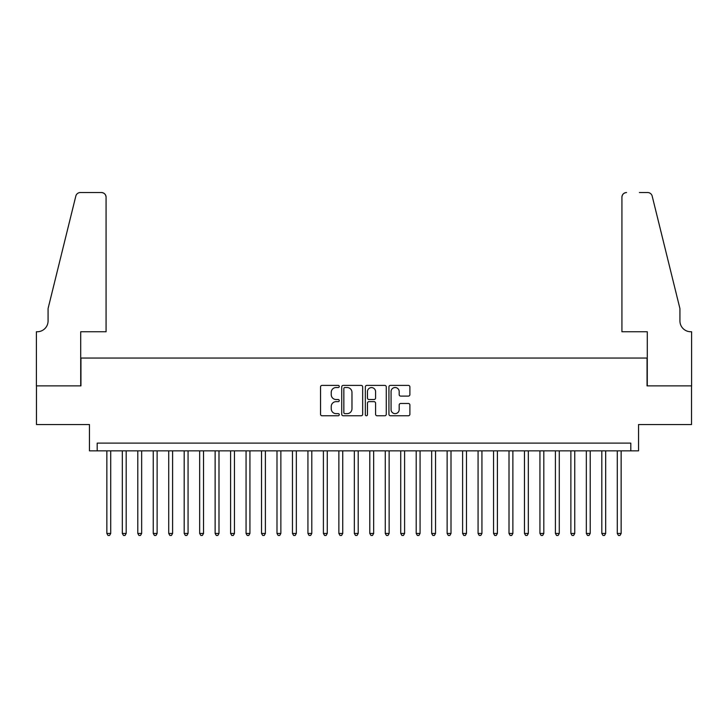 <?xml version="1.0" encoding="UTF-8"?>
<svg xmlns="http://www.w3.org/2000/svg" width="728" height="728" viewBox="0 0 728 728"><rect width="100%" height="100%" fill="white"/><g stroke="black" fill="none" stroke-linecap="round" stroke-linejoin="round"><path stroke-width="1.09" d="M339.257 386.459A1.065 1.065 0 0 0 338.192 385.394L322.058 385.394A1.52 1.52 0 0 0 320.538 386.914L320.538 414.241A1.52 1.52 0 0 0 322.058 415.761L338.192 415.761A1.065 1.065 0 0 0 339.257 414.696A1.065 1.065 0 0 0 338.192 413.641L336.099 413.641A4.859 4.859 0 0 1 331.24 408.781L331.24 406.506A4.859 4.859 0 0 1 336.099 401.647L338.192 401.647A1.065 1.065 0 0 0 339.257 400.582A1.065 1.065 0 0 0 338.192 399.517L336.099 399.517A4.859 4.859 0 0 1 331.24 394.658L331.24 392.383A4.859 4.859 0 0 1 336.099 387.524L338.192 387.524A1.065 1.065 0 0 0 339.257 386.459M408.372 396.105A1.52 1.52 0 0 0 409.891 394.585L409.891 386.914A1.52 1.52 0 0 0 408.372 385.394L390.454 385.394A1.52 1.52 0 0 0 388.934 386.914L388.934 414.241A1.52 1.52 0 0 0 390.454 415.761L408.372 415.761A1.52 1.52 0 0 0 409.891 414.241L409.891 404.986A1.52 1.52 0 0 0 408.372 403.467L400.7 403.467A1.52 1.52 0 0 0 399.181 404.986L399.181 409.573A4.059 4.059 0 0 1 395.122 413.641A4.059 4.059 0 0 1 391.063 409.573L391.063 391.582A4.059 4.059 0 0 1 395.122 387.524A4.059 4.059 0 0 1 399.181 391.582L399.181 394.585A1.52 1.52 0 0 0 400.7 396.105L408.372 396.105M630.812 450.85L638.547 450.85L638.547 424.551L691.527 424.551L691.527 385.886L647.055 385.886L647.055 358.049L80.945 358.049L80.945 385.886L36.473 385.886L36.473 424.551L89.453 424.551L89.453 450.85L630.812 450.85L630.812 443.115L97.188 443.115L97.188 450.85M362.671 386.914A1.52 1.52 0 0 0 361.152 385.394L343.234 385.394A1.52 1.52 0 0 0 341.723 386.914L341.723 414.241A1.52 1.52 0 0 0 343.234 415.761L361.152 415.761A1.52 1.52 0 0 0 362.671 414.241L362.671 386.914M366.848 385.394L384.766 385.394A1.52 1.52 0 0 1 386.277 386.914L386.277 414.241A1.52 1.52 0 0 1 384.766 415.761L377.095 415.761A1.52 1.52 0 0 1 375.575 414.241L375.575 403.157A1.52 1.52 0 0 0 374.055 401.647L368.969 401.647A1.52 1.52 0 0 0 367.458 403.157L367.458 414.696A1.065 1.065 0 0 1 366.393 415.761A1.065 1.065 0 0 1 365.329 414.696L365.329 386.914A1.52 1.52 0 0 1 366.848 385.394M344.908 387.524A1.065 1.065 0 0 0 343.844 388.588L343.844 412.576A1.065 1.065 0 0 0 344.908 413.641L347.11 413.641A4.859 4.859 0 0 0 351.97 408.781L351.97 392.383A4.859 4.859 0 0 0 347.11 387.524L344.908 387.524M375.575 391.664A4.059 4.059 0 0 0 371.517 387.596A4.059 4.059 0 0 0 367.458 391.664L367.458 397.998A1.52 1.52 0 0 0 368.969 399.517L374.055 399.517A1.52 1.52 0 0 0 375.575 397.998L375.575 391.664M106.852 450.85L106.852 533.442L110.72 533.442L110.72 450.85M110.72 533.442L109.564 535.453L108.017 535.453L106.852 533.442M106.079 331.75L106.079 197.188A4.641 4.641 0 0 0 101.438 192.547L80.326 192.547A4.641 4.641 0 0 0 75.821 196.069L48.075 308.554L48.075 320.921A10.829 10.829 0 0 1 37.246 331.75L36.4 331.75L36.4 385.886L80.717 385.886L80.717 331.75L106.079 331.75L106.079 197.188C105.788 194.385 104.24 192.838 101.438 192.547L88.607 192.547M75.821 196.069C77.004 193.53 77.004 193.53 75.821 196.069C77.004 193.53 77.004 193.53 75.821 196.069M48.075 320.921A10.829 10.829 0 0 1 37.246 331.75M621.921 331.75L621.921 197.188L621.921 331.75L647.283 331.75L647.283 385.886L691.6 385.886L691.6 331.75L690.754 331.75A10.829 10.829 0 0 1 679.925 320.921A10.829 10.829 0 0 0 690.754 331.75M671.416 274.065L652.179 196.069L679.925 308.554L679.925 320.921M639.393 192.547L647.674 192.547A4.641 4.641 0 0 1 652.179 196.069C650.996 193.53 650.996 193.53 652.179 196.069C650.996 193.53 650.996 193.53 652.179 196.069M626.562 192.547A4.641 4.641 0 0 0 621.921 197.188C622.212 194.385 623.76 192.838 626.562 192.547M122.322 450.85L122.322 533.442L126.19 533.442L126.19 450.85M126.19 533.442L125.025 535.453L123.478 535.453L122.322 533.442M137.792 450.85L137.792 533.442L141.66 533.442L141.66 450.85M141.66 533.442L140.495 535.453L138.948 535.453L137.792 533.442M153.253 450.85L153.253 533.442L157.121 533.442L157.121 450.85M157.121 533.442L155.965 535.453L154.418 535.453L153.253 533.442M168.723 450.85L168.723 533.442L172.591 533.442L172.591 450.85M172.591 533.442L171.435 535.453L169.888 535.453L168.723 533.442M184.193 450.85L184.193 533.442L188.061 533.442L188.061 450.85M188.061 533.442L186.896 535.453L185.349 535.453L184.193 533.442M199.663 450.85L199.663 533.442L203.522 533.442L203.522 450.85M203.522 533.442L202.366 535.453L200.819 535.453L199.663 533.442M215.124 450.85L215.124 533.442L218.992 533.442L218.992 450.85M218.992 533.442L217.836 535.453L216.289 535.453L215.124 533.442M230.594 450.85L230.594 533.442L234.462 533.442L234.462 450.85M234.462 533.442L233.297 535.453L231.75 535.453L230.594 533.442M246.064 450.85L246.064 533.442L249.931 533.442L249.931 450.85M249.931 533.442L248.767 535.453L247.22 535.453L246.064 533.442M261.525 450.85L261.525 533.442L265.392 533.442L265.392 450.85M265.392 533.442L264.237 535.453L262.69 535.453L261.525 533.442M276.995 450.85L276.995 533.442L280.862 533.442L280.862 450.85M280.862 533.442L279.707 535.453L278.16 535.453L276.995 533.442M292.465 450.85L292.465 533.442L296.332 533.442L296.332 450.85M296.332 533.442L295.168 535.453L293.621 535.453L292.465 533.442M307.935 450.85L307.935 533.442L311.793 533.442L311.793 450.85M311.793 533.442L310.638 535.453L309.091 535.453L307.935 533.442M323.396 450.85L323.396 533.442L327.263 533.442L327.263 450.85M327.263 533.442L326.108 535.453L324.561 535.453L323.396 533.442M338.866 450.85L338.866 533.442L342.733 533.442L342.733 450.85M342.733 533.442L341.569 535.453L340.022 535.453L338.866 533.442M354.336 450.85L354.336 533.442L358.203 533.442L358.203 450.85M358.203 533.442L357.039 535.453L355.491 535.453L354.336 533.442M369.797 450.85L369.797 533.442L373.664 533.442L373.664 450.85M373.664 533.442L372.509 535.453L370.962 535.453L369.797 533.442M385.267 450.85L385.267 533.442L389.134 533.442L389.134 450.85M389.134 533.442L387.979 535.453L386.431 535.453L385.267 533.442M400.737 450.85L400.737 533.442L404.604 533.442L404.604 450.85M404.604 533.442L403.439 535.453L401.892 535.453L400.737 533.442M416.207 450.85L416.207 533.442L420.065 533.442L420.065 450.85M420.065 533.442L418.909 535.453L417.362 535.453L416.207 533.442M431.668 450.85L431.668 533.442L435.535 533.442L435.535 450.85M435.535 533.442L434.379 535.453L432.832 535.453L431.668 533.442M447.138 450.85L447.138 533.442L451.005 533.442L451.005 450.85M451.005 533.442L449.84 535.453L448.293 535.453L447.138 533.442M462.608 450.85L462.608 533.442L466.475 533.442L466.475 450.85M466.475 533.442L465.31 535.453L463.763 535.453L462.608 533.442M478.069 450.85L478.069 533.442L481.936 533.442L481.936 450.85M481.936 533.442L480.78 535.453L479.233 535.453L478.069 533.442M493.539 450.85L493.539 533.442L497.406 533.442L497.406 450.85M497.406 533.442L496.25 535.453L494.703 535.453L493.539 533.442M509.009 450.85L509.009 533.442L512.876 533.442L512.876 450.85M512.876 533.442L511.711 535.453L510.164 535.453L509.009 533.442M524.479 450.85L524.479 533.442L528.337 533.442L528.337 450.85M528.337 533.442L527.181 535.453L525.634 535.453L524.479 533.442M539.939 450.85L539.939 533.442L543.807 533.442L543.807 450.85M543.807 533.442L542.651 535.453L541.104 535.453L539.939 533.442M555.409 450.85L555.409 533.442L559.277 533.442L559.277 450.85M559.277 533.442L558.112 535.453L556.565 535.453L555.409 533.442M570.879 450.85L570.879 533.442L574.747 533.442L574.747 450.85M574.747 533.442L573.582 535.453L572.035 535.453L570.879 533.442M586.34 450.85L586.34 533.442L590.208 533.442L590.208 450.85M590.208 533.442L589.052 535.453L587.505 535.453L586.34 533.442M601.81 450.85L601.81 533.442L605.678 533.442L605.678 450.85M605.678 533.442L604.522 535.453L602.975 535.453L601.81 533.442M617.28 450.85L617.28 533.442L621.148 533.442L621.148 450.85M621.148 533.442L619.983 535.453L618.436 535.453L617.28 533.442"/></g></svg>
